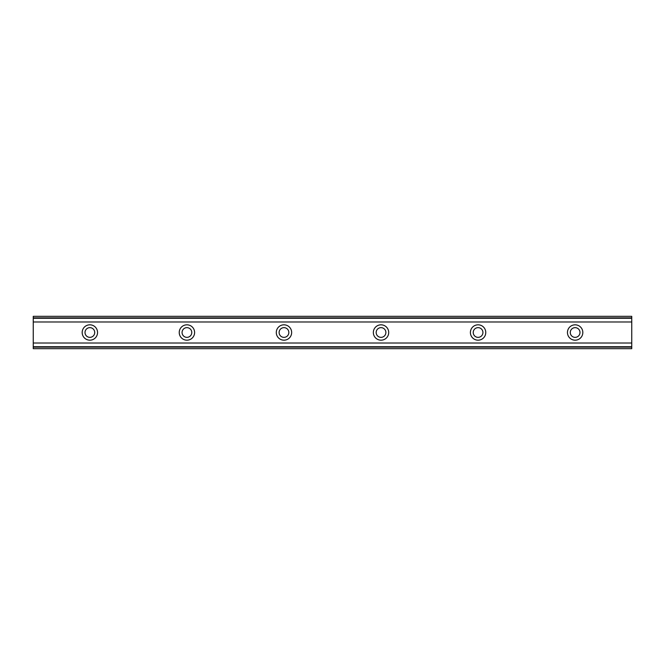 <?xml version="1.0" encoding="UTF-8"?>
<svg xmlns="http://www.w3.org/2000/svg" width="665" height="665" viewBox="0 0 665 665"><rect width="100%" height="100%" fill="white"/><g stroke="black" fill="none" stroke-linecap="round" stroke-linejoin="round"><path stroke-width="1" d="M89.866 337.354A4.854 4.854 0 0 1 85.012 332.5A4.854 4.854 0 0 1 89.866 327.646A4.854 4.854 0 0 1 94.721 332.5A4.854 4.854 0 0 1 89.866 337.354M575.134 337.354A4.854 4.854 0 0 1 570.279 332.5A4.854 4.854 0 0 1 575.134 327.646A4.854 4.854 0 0 1 579.988 332.5A4.854 4.854 0 0 1 575.134 337.354M478.085 337.354A4.854 4.854 0 0 1 473.231 332.5A4.854 4.854 0 0 1 478.085 327.646A4.854 4.854 0 0 1 482.931 332.5A4.854 4.854 0 0 1 478.085 337.354M381.028 337.354A4.854 4.854 0 0 1 376.174 332.5A4.854 4.854 0 0 1 381.028 327.646A4.854 4.854 0 0 1 385.883 332.5A4.854 4.854 0 0 1 381.028 337.354M283.972 337.354A4.854 4.854 0 0 1 279.117 332.5A4.854 4.854 0 0 1 283.972 327.646A4.854 4.854 0 0 1 288.826 332.5A4.854 4.854 0 0 1 283.972 337.354M186.915 337.354A4.854 4.854 0 0 1 182.069 332.5A4.854 4.854 0 0 1 186.915 327.646A4.854 4.854 0 0 1 191.769 332.5A4.854 4.854 0 0 1 186.915 337.354M89.866 324.819A7.681 7.681 0 0 0 82.177 332.5A7.681 7.681 0 0 0 89.866 340.181A7.681 7.681 0 0 0 97.547 332.5A7.681 7.681 0 0 0 89.866 324.819M575.134 324.819A7.681 7.681 0 0 0 567.453 332.5A7.681 7.681 0 0 0 575.134 340.181A7.681 7.681 0 0 0 582.823 332.5A7.681 7.681 0 0 0 575.134 324.819M478.085 324.819A7.681 7.681 0 0 0 470.396 332.5A7.681 7.681 0 0 0 478.085 340.181A7.681 7.681 0 0 0 485.766 332.5A7.681 7.681 0 0 0 478.085 324.819M381.028 324.819A7.681 7.681 0 0 0 373.348 332.5A7.681 7.681 0 0 0 381.028 340.181A7.681 7.681 0 0 0 388.709 332.5A7.681 7.681 0 0 0 381.028 324.819M283.972 324.819A7.681 7.681 0 0 0 276.291 332.5A7.681 7.681 0 0 0 283.972 340.181A7.681 7.681 0 0 0 291.652 332.5A7.681 7.681 0 0 0 283.972 324.819M186.915 324.819A7.681 7.681 0 0 0 179.234 332.5A7.681 7.681 0 0 0 186.915 340.181A7.681 7.681 0 0 0 194.604 332.5A7.681 7.681 0 0 0 186.915 324.819M33.25 347.122L33.25 343.015L631.75 343.015L631.75 348.676L33.25 348.676L33.25 347.122L631.75 347.122M33.25 317.878L631.75 317.878L631.75 316.324L33.25 316.324L33.25 343.015M631.75 317.878L631.75 343.015M631.75 346.731L33.25 346.731M33.25 321.985L631.75 321.985M33.25 318.269L631.75 318.269"/></g></svg>

